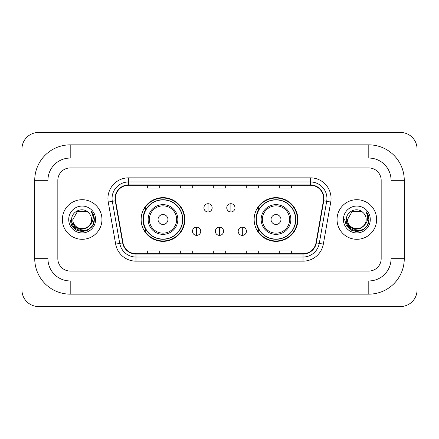 <?xml version="1.0" encoding="UTF-8"?>
<svg xmlns="http://www.w3.org/2000/svg" width="439" height="439" viewBox="0 0 439 439"><rect width="100%" height="100%" fill="white"/><g stroke="black" fill="none" stroke-linecap="round" stroke-linejoin="round"><path stroke-width="0.66" d="M254.143 219.5A21.857 21.857 0 0 0 275.999 241.357A21.857 21.857 0 0 0 297.861 219.5A21.857 21.857 0 0 0 275.999 197.643A21.857 21.857 0 0 0 254.143 219.5M141.138 219.5A21.857 21.857 0 0 0 163.001 241.357A21.857 21.857 0 0 0 184.857 219.5A21.857 21.857 0 0 0 163.001 197.643A21.857 21.857 0 0 0 141.138 219.5M146.385 230.634A20.002 20.002 0 0 1 146.385 208.366M259.383 230.634A20.002 20.002 0 0 1 259.383 208.366M62.365 219.5A19.799 19.799 0 0 0 82.164 239.299A19.799 19.799 0 0 0 101.958 219.5A19.799 19.799 0 0 0 82.164 199.701A19.799 19.799 0 0 0 62.365 219.5A19.799 19.799 0 0 0 82.164 239.299A19.799 19.799 0 0 0 101.958 219.5A19.799 19.799 0 0 0 82.164 199.701A19.799 19.799 0 0 0 62.365 219.5M337.042 219.5A19.799 19.799 0 0 0 356.836 239.299A19.799 19.799 0 0 0 376.635 219.5A19.799 19.799 0 0 0 356.836 199.701A19.799 19.799 0 0 0 337.042 219.5A19.799 19.799 0 0 0 356.836 239.299A19.799 19.799 0 0 0 376.635 219.5A19.799 19.799 0 0 0 356.836 199.701A19.799 19.799 0 0 0 337.042 219.5M115.364 198.466A13.197 13.197 0 0 1 128.561 185.269L310.439 185.269A13.197 13.197 0 0 1 323.433 200.76L316.02 242.827A13.197 13.197 0 0 1 303.02 253.731L135.98 253.731A13.197 13.197 0 0 1 122.98 242.827L115.567 200.76A13.197 13.197 0 0 1 115.364 198.466M115.034 198.466A13.527 13.527 0 0 0 115.237 200.815L122.657 242.882A13.527 13.527 0 0 0 135.98 254.06L303.02 254.06A13.527 13.527 0 0 0 316.343 242.882L323.762 200.815A13.527 13.527 0 0 0 310.439 184.94L128.561 184.94A13.527 13.527 0 0 0 115.034 198.466M108.252 202.05A20.622 20.622 0 0 1 128.561 177.844L310.439 177.844A20.622 20.622 0 0 1 330.748 202.05L323.329 244.117A20.622 20.622 0 0 1 303.02 261.156L135.98 261.156A20.622 20.622 0 0 1 115.671 244.117L108.252 202.05L112.313 201.331A16.495 16.495 0 0 1 128.561 181.971L310.439 181.971A16.495 16.495 0 0 1 326.687 201.331L319.268 243.398A16.495 16.495 0 0 1 303.02 257.029L135.98 257.029A16.495 16.495 0 0 1 119.732 243.398L112.313 201.331A16.495 16.495 0 0 1 112.066 198.466M381.167 180.319A12.374 12.374 0 0 0 368.798 167.945L70.202 167.945A12.374 12.374 0 0 0 57.833 180.319L57.833 258.681A12.374 12.374 0 0 0 70.202 271.055L368.798 271.055A12.374 12.374 0 0 0 381.167 258.681L381.167 180.319A12.374 12.374 0 0 0 368.798 167.945L70.202 167.945A12.374 12.374 0 0 0 57.833 180.319L57.833 258.681A12.374 12.374 0 0 0 70.202 271.055L368.798 271.055A12.374 12.374 0 0 0 381.167 258.681L381.167 180.319M213.316 185.269L213.316 188.062L225.684 188.062L225.684 185.269M180.319 185.269L180.319 188.062L192.694 188.062L192.694 185.269M147.328 185.269L147.328 188.062L159.697 188.062L159.697 185.269M246.306 185.269L246.306 188.062L258.681 188.062L258.681 185.269M279.303 185.269L279.303 188.062L291.672 188.062L291.672 185.269M225.684 253.731L225.684 250.938L213.316 250.938L213.316 253.731M192.694 253.731L192.694 250.938L180.319 250.938L180.319 253.731M159.697 253.731L159.697 250.938L147.328 250.938L147.328 253.731M258.681 253.731L258.681 250.938L246.306 250.938L246.306 253.731M291.672 253.731L291.672 250.938L279.303 250.938L279.303 253.731M368.798 144.854A35.466 35.466 0 0 1 404.264 180.319A35.466 35.466 0 0 0 368.798 144.854L70.202 144.854A35.466 35.466 0 0 0 34.736 180.319A35.466 35.466 0 0 1 70.202 144.854L70.202 158.051L368.798 158.051L70.202 158.051A22.268 22.268 0 0 0 47.933 180.319L47.933 258.681A22.268 22.268 0 0 0 70.202 280.949L368.798 280.949L70.202 280.949L70.202 294.146L368.798 294.146A35.466 35.466 0 0 0 404.264 258.681L404.264 180.319L391.067 180.319A22.268 22.268 0 0 0 368.798 158.051L368.798 144.854M404.264 258.681L391.067 258.681L391.067 180.319L391.067 258.681A22.268 22.268 0 0 1 368.798 280.949L368.798 294.146M417.05 148.975A16.495 16.495 0 0 0 400.555 132.479L38.445 132.479A16.495 16.495 0 0 0 21.95 148.975L21.95 290.025A16.495 16.495 0 0 0 38.445 306.521L400.555 306.521A16.495 16.495 0 0 0 417.05 290.025L417.05 148.975M34.736 258.681L47.933 258.681L47.933 180.319L34.736 180.319L34.736 258.681A35.466 35.466 0 0 0 70.202 294.146M89.902 224.987L85.693 228.631L80.178 229.399L75.102 227.106L71.93 222.524M91.482 219.5C92.053 231.523 72.27 231.523 72.841 219.5L77.505 211.428L86.823 211.428L88.272 212.46C82.548 206.462 71.535 211.4 71.639 219.5C70.591 233.888 93.924 234.267 94.297 220.197L94.319 219.5C94.286 216.443 93.266 213.76 91.268 211.444C92.788 213.941 93.326 216.625 92.876 219.5C92.437 221.947 91.252 223.939 89.304 225.487A9.323 9.323 0 0 0 91.482 219.5C92.053 231.523 72.27 231.523 72.841 219.5C72.27 231.523 92.053 231.523 91.482 219.5A9.323 9.323 0 0 0 88.272 212.46M89.304 225.487C84.359 232.176 72.358 227.896 72.841 219.5M68.72 219.5A13.444 13.444 0 0 0 82.164 232.944A13.444 13.444 0 0 0 95.609 219.5A13.444 13.444 0 0 0 82.164 206.056A13.444 13.444 0 0 0 68.72 219.5M91.268 211.444L94.314 219.851L93.748 215.818L94.314 219.851L93.748 215.818L94.314 219.851L91.356 211.549L94.314 219.851L91.356 211.549L94.319 219.5L92.689 225.58L88.239 230.025L82.164 231.655L76.084 230.025L71.634 225.58L70.01 219.5M91.356 211.549L94.314 219.862M167.945 219.5A4.95 4.95 0 0 0 163.001 214.55A4.95 4.95 0 0 0 158.051 219.5A4.95 4.95 0 0 0 163.001 224.45A4.95 4.95 0 0 0 167.945 219.5M177.844 219.5A14.849 14.849 0 0 0 163.001 204.651A14.849 14.849 0 0 0 148.152 219.5A14.849 14.849 0 0 0 163.001 234.349A14.849 14.849 0 0 0 177.844 219.5A14.849 14.849 0 0 1 163.001 234.349A14.849 14.849 0 0 1 148.152 219.5M182.586 219.5A19.59 19.59 0 0 0 163.001 199.91A19.59 19.59 0 0 0 143.41 219.5A19.59 19.59 0 0 0 163.001 239.09A19.59 19.59 0 0 0 182.586 219.5M184.446 219.5A21.445 21.445 0 0 1 144.672 230.634L146.659 230.634A19.777 19.777 0 0 0 176.083 234.327A19.777 19.777 0 0 0 176.083 204.673A19.777 19.777 0 0 0 146.659 208.366L144.672 208.366A21.445 21.445 0 0 1 184.446 219.5M280.949 219.5A4.95 4.95 0 0 0 275.999 214.55A4.95 4.95 0 0 0 271.055 219.5A4.95 4.95 0 0 0 275.999 224.45A4.95 4.95 0 0 0 280.949 219.5M290.848 219.5A14.849 14.849 0 0 0 275.999 204.651A14.849 14.849 0 0 0 261.156 219.5A14.849 14.849 0 0 0 275.999 234.349A14.849 14.849 0 0 0 290.848 219.5A14.849 14.849 0 0 1 275.999 234.349A14.849 14.849 0 0 1 261.156 219.5M295.59 219.5A19.59 19.59 0 0 0 275.999 199.91A19.59 19.59 0 0 0 256.414 219.5A19.59 19.59 0 0 0 275.999 239.09A19.59 19.59 0 0 0 295.59 219.5M297.45 219.5A21.445 21.445 0 0 1 257.671 230.634L259.663 230.634A19.777 19.777 0 0 0 289.087 234.327A19.777 19.777 0 0 0 289.087 204.673A19.777 19.777 0 0 0 259.663 208.366L257.671 208.366A21.445 21.445 0 0 1 297.45 219.5M208.037 203.707A4.127 4.127 0 0 0 203.91 207.828A4.127 4.127 0 0 0 208.037 211.955A4.127 4.127 0 0 0 212.158 207.828A4.127 4.127 0 0 0 208.037 203.707L208.037 211.955A4.127 4.127 0 0 0 212.158 207.828A4.127 4.127 0 0 0 208.037 203.707M230.881 203.707A4.127 4.127 0 0 0 226.76 207.828A4.127 4.127 0 0 0 230.881 211.955A4.127 4.127 0 0 0 235.008 207.828A4.127 4.127 0 0 0 230.881 203.707L230.881 211.955A4.127 4.127 0 0 0 235.008 207.828A4.127 4.127 0 0 0 230.881 203.707M196.612 227.128A4.127 4.127 0 0 0 192.485 231.254A4.127 4.127 0 0 0 196.612 235.381A4.127 4.127 0 0 0 200.733 231.254A4.127 4.127 0 0 0 196.612 227.128L196.612 235.381A4.127 4.127 0 0 0 200.733 231.254A4.127 4.127 0 0 0 196.612 227.128M219.456 227.128A4.127 4.127 0 0 0 215.335 231.254A4.127 4.127 0 0 0 219.456 235.381A4.127 4.127 0 0 0 223.583 231.254A4.127 4.127 0 0 0 219.456 227.128L219.456 235.381A4.127 4.127 0 0 0 223.583 231.254A4.127 4.127 0 0 0 219.456 227.128M242.306 227.128A4.127 4.127 0 0 0 238.185 231.254A4.127 4.127 0 0 0 242.306 235.381A4.127 4.127 0 0 0 246.433 231.254A4.127 4.127 0 0 0 242.306 227.128L242.306 235.381A4.127 4.127 0 0 0 246.433 231.254A4.127 4.127 0 0 0 242.306 227.128M364.573 224.987L360.364 228.631L354.849 229.399L349.773 227.106L346.601 222.524M366.159 219.5C366.73 231.523 346.947 231.523 347.518 219.5L352.177 211.428L361.495 211.428L362.943 212.46C357.22 206.462 346.212 211.4 346.311 219.5C345.263 233.888 368.595 234.267 368.974 220.197L368.99 219.5C368.958 216.443 367.942 213.76 365.939 211.444C367.459 213.941 367.997 216.625 367.547 219.5C367.114 221.947 365.923 223.939 363.98 225.487A9.323 9.323 0 0 0 366.159 219.5C366.73 231.523 346.947 231.523 347.518 219.5C346.947 231.523 366.73 231.523 366.159 219.5A9.323 9.323 0 0 0 362.943 212.46M363.98 225.487C359.031 232.176 347.029 227.896 347.518 219.5M343.391 219.5A13.444 13.444 0 0 0 356.836 232.944A13.444 13.444 0 0 0 370.28 219.5A13.444 13.444 0 0 0 356.836 206.056A13.444 13.444 0 0 0 343.391 219.5M365.939 211.444L368.985 219.851L368.42 215.818L368.985 219.851L368.42 215.818L368.985 219.851L366.033 211.549L368.985 219.851L366.033 211.549L368.99 219.5L367.366 225.58L362.916 230.025L356.836 231.655L350.761 230.025L346.311 225.58L344.681 219.5M366.033 211.549L368.985 219.862M310.439 177.844L310.439 184.94M112.313 201.331L115.237 200.815M135.98 261.156L135.98 254.06M303.02 254.06L303.02 261.156M316.343 242.882L323.329 244.117M115.671 244.117L122.657 242.882M323.762 200.815L330.748 202.05M128.561 177.844L128.561 184.94M176.637 219.5A13.642 13.642 0 0 0 163.001 205.858A13.642 13.642 0 0 0 149.359 219.5A13.642 13.642 0 0 0 163.001 233.142A13.642 13.642 0 0 0 176.637 219.5M289.641 219.5A13.642 13.642 0 0 0 275.999 205.858A13.642 13.642 0 0 0 262.363 219.5A13.642 13.642 0 0 0 275.999 233.142A13.642 13.642 0 0 0 289.641 219.5"/></g></svg>

